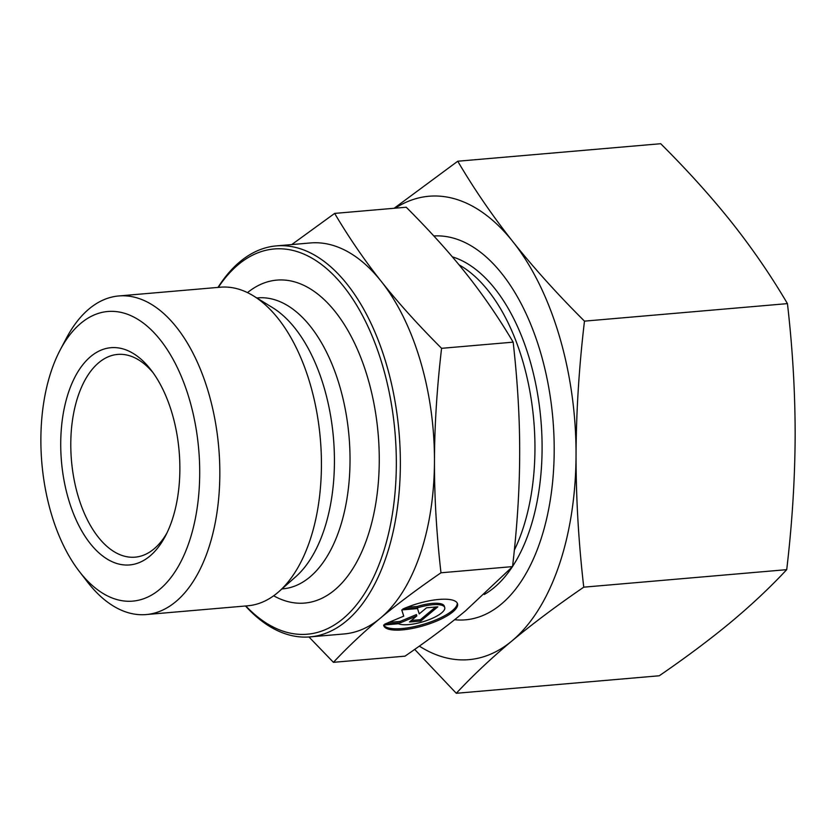 <?xml version="1.0" encoding="UTF-8"?>
<svg xmlns="http://www.w3.org/2000/svg" width="837" height="837" viewBox="0 0 837 837"><rect width="100%" height="100%" fill="white"/><g stroke="black" fill="none" stroke-linecap="round" stroke-linejoin="round"><path stroke-width="1.26" d="M402.796 609.054A38.46 11.415 -16.5 0 1 457.515 603.759A38.46 11.415 -16.5 0 1 423.867 625.616A38.46 11.415 -16.5 0 1 383.744 625.584A38.46 11.415 -16.5 0 1 383.628 625.019L398.517 623.743A25.131 7.46 163.5 0 0 426.671 620.552A25.131 7.46 163.5 0 0 444.729 607.547A25.131 7.46 163.5 0 0 417.684 607.777L402.796 609.054M383.681 625.019A38.46 11.415 163.5 0 0 423.679 624.224A38.46 11.415 163.5 0 0 457.243 603.121M406.908 607.338L417.297 606.438A25.131 7.46 -16.5 0 1 444.332 606.218L444.729 607.547M417.684 607.777L417.297 606.438M426.546 607.808L437.824 606.835L420.781 621.023L409.502 621.996L416.805 615.917L400.484 622.77L384.696 624.14L403.737 616.137L401.739 609.943L417.517 608.583L419.243 613.887L426.546 607.808M401.77 609.943L403.737 616.137M388.776 622.414L400.086 621.441L416.407 614.588L416.805 615.917M400.484 622.77L400.086 621.441M411.333 620.468L420.383 619.694L435.596 607.024M420.781 621.023L420.383 619.694M79.295 571.399L87.372 581.861A159.888 86.609 -94.9 0 0 146.213 614.557A159.888 86.609 -94.9 0 0 175.833 601.636A159.888 86.609 -94.9 0 0 214.889 419.316A159.888 86.609 -94.9 0 0 118.728 295.963A159.888 86.609 -94.9 0 0 66.353 338.253L60.191 349.95A145.356 78.741 85.1 0 1 181.619 377.163A145.356 78.741 85.1 0 1 159.71 589.384A145.356 78.741 85.1 0 1 79.295 571.399A145.356 78.741 85.1 0 1 60.191 349.95M149.854 556.113A109.009 59.05 -94.9 0 0 165.381 536.088A109.009 59.05 -94.9 0 0 151.047 369.996A109.009 59.05 -94.9 0 0 75.194 376.566A109.009 59.05 -94.9 0 0 74.305 515.686A109.009 59.05 -94.9 0 0 149.854 556.113M146.213 614.557L247.815 605.789A159.888 86.609 -94.9 0 0 277.424 592.868A159.888 86.609 -94.9 0 0 278.93 591.581A159.888 86.609 -94.9 0 0 320.351 439.048A159.888 86.609 -94.9 0 0 253.412 295.869A159.888 86.609 -94.9 0 0 220.319 287.206L118.728 295.963M434.466 461.145C434.351 496.331 436.516 533.546 440.973 572.79C417.443 588.976 397.272 604.084 380.437 618.104A196.224 106.299 -94.9 0 0 434.466 461.145A196.224 106.299 -94.9 0 0 381.306 281.452C398.046 302.607 418.144 324.892 441.58 348.328C436.914 388.347 434.539 425.96 434.466 461.145M245.492 605.988A196.224 106.299 -94.9 0 0 310.014 636.894L344.101 633.954A196.224 106.299 -94.9 0 0 380.385 618.145C363.509 632.186 347.857 646.917 333.429 662.329L308.968 636.978M291.778 244.561L334.654 213.404C348.977 237.624 364.524 260.307 381.306 281.452A196.224 106.299 -94.9 0 0 310.36 242.96L276.273 245.9A196.224 106.299 -94.9 0 0 218.007 287.405M334.654 213.404L406.238 207.231C429.956 230.97 450.044 253.255 466.512 274.097C483.075 294.938 498.622 317.621 513.165 342.145L441.58 348.328M218.321 287.373A193.316 104.719 85.1 0 1 375.635 344.834A193.316 104.719 85.1 0 1 343.139 618.595A193.316 104.719 85.1 0 1 245.806 605.957M310.014 636.894A196.224 106.299 -94.9 0 0 346.361 621.044A196.224 106.299 -94.9 0 0 394.29 397.282A196.224 106.299 -94.9 0 0 276.273 245.9M247.501 292.626A162.064 87.791 85.1 0 1 367.82 378.188A162.064 87.791 85.1 0 1 334.664 589.98A162.064 87.791 85.1 0 1 273.668 595.787M440.973 572.79L512.558 566.607C517.256 526.065 519.62 488.452 519.672 453.79C519.808 419.117 517.643 381.902 513.165 342.145M333.429 662.329L405.014 656.156C428.837 639.74 449.03 624.622 465.592 610.79L512.558 566.607M166.908 533.054A101.748 55.116 85.1 0 1 153.977 548.936A101.748 55.116 85.1 0 1 135.134 557.16A101.748 55.116 85.1 0 1 71.469 460.528A101.748 55.116 85.1 0 1 117.64 354.417A101.748 55.116 85.1 0 1 153.077 372.727M433.828 235.971A192.594 104.332 85.1 0 1 502.022 273.856A192.594 104.332 85.1 0 1 551.248 493.568A192.594 104.332 85.1 0 1 454.617 619.725M419.337 646.122A232.56 125.979 -94.9 0 0 511.951 640.922A232.56 125.979 -94.9 0 0 576.044 454.847A232.56 125.979 -94.9 0 0 513.039 241.872C533.776 267.934 557.588 294.352 584.477 321.136C579.058 366.909 576.243 411.48 576.044 454.847C576.013 498.193 578.576 542.303 583.755 587.166C556.741 605.695 532.813 623.617 511.951 640.922C491.267 658.206 472.717 675.668 456.301 693.287L659.263 675.773C686.267 657.233 710.205 639.322 731.057 622.017C751.752 604.722 770.302 587.271 786.717 569.652C792.137 523.868 794.951 479.298 795.15 435.941C795.192 392.584 792.618 348.474 787.439 303.622C771.149 275.917 752.725 249.039 732.145 222.966C711.408 196.915 687.596 170.497 660.707 143.713L457.745 161.227C474.035 188.921 492.47 215.81 513.039 241.872A232.56 125.979 -94.9 0 0 395.19 208.183M394.133 208.277L457.745 161.227M456.301 693.287L414.702 649.407M584.477 321.136L787.439 303.622M583.755 587.166L786.717 569.652M256.833 297.972A146.025 79.107 85.1 0 1 345.367 409.774A146.025 79.107 85.1 0 1 309.836 577.07A146.025 79.107 85.1 0 1 281.933 588.924M253.412 295.869L272.527 307.618A145.502 78.824 85.1 0 1 333.45 437.918A145.502 78.824 85.1 0 1 295.754 576.735L278.93 591.581M484.32 594.469A174.19 94.361 -94.9 0 0 512.244 566.942M512.568 566.44A174.19 94.361 -94.9 0 0 536.266 386.684A174.19 94.361 -94.9 0 0 452.325 256.844M459.021 264.837A172.244 93.305 85.1 0 1 514.337 550.171"/></g></svg>
